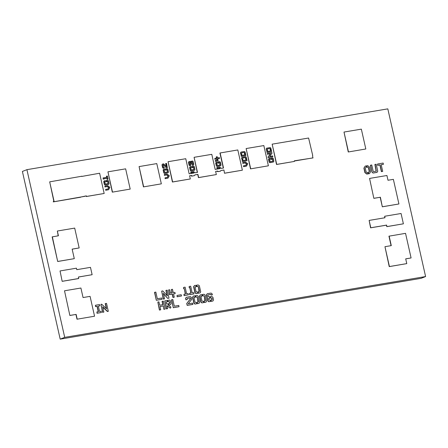 <?xml version="1.0" encoding="UTF-8"?>
<svg xmlns="http://www.w3.org/2000/svg" width="448" height="448" viewBox="0 0 448 448"><rect width="100%" height="100%" fill="white"/><g stroke="black" fill="none" stroke-linecap="round" stroke-linejoin="round"><path stroke-width="0.67" d="M220.114 152.93L223.513 168.011L221.374 168.375L219.61 167.003L216.899 167.457L217.09 168.286L219.436 167.888L220.293 168.554L215.18 169.417L211.781 154.336L194.085 157.315L197.484 172.396L195.177 172.788L193.519 171.5L190.809 171.959L190.999 172.782L193.346 172.385L194.096 172.967L189.157 173.802L185.758 158.721L168.062 161.7L172.62 181.944L190.316 178.959L189.605 175.784L191.598 175.448L191.744 176.086L194.449 175.627L194.858 174.899L197.932 174.384L198.649 177.559L216.345 174.574L215.628 171.399L217.711 171.052L217.633 171.662L220.343 171.209L220.886 170.514L223.955 169.999L224.476 173.253L242.368 170.19L237.81 149.951L219.918 153.009L223.306 168.05M217.834 171.584L220.539 171.13M220.858 170.565L223.759 170.078M223.955 169.999L224.476 173.253M224.672 173.174L242.368 170.19M216.899 167.457L216.894 168.364L219.234 167.966L220.052 168.599M194.085 157.315L197.277 172.435M190.809 171.959L190.803 172.861L193.144 172.463L193.85 173.012M168.062 161.7L172.424 182.022L190.316 178.959M189.61 175.829L191.402 175.526L191.542 176.165L194.449 175.627M194.835 174.95L197.736 174.462L198.453 177.638L216.345 174.574M215.639 171.444L217.515 171.13L217.633 171.662M80.668 197.064L86.341 195.86L86.279 196.532L104.171 193.474L99.613 173.23L81.754 176.445M81.911 176.215L49.683 181.849L54.068 201.298L53.374 201.415L53.463 201.813L84.997 196.291M84.963 196.134L86.145 195.938M86.341 195.86L86.279 196.532M86.475 196.454L104.171 193.474M49.683 181.849L53.861 201.331M53.374 201.415L53.267 201.886L80.707 197.221M312.71 155.462L308.599 138.023L272.166 144.161L276.724 164.405L294.42 161.426L294.291 160.826L312.878 157.948L312.542 155.523M295.719 160.793L313.074 157.87M272.166 144.161L276.528 164.483L294.42 161.426M294.297 160.871L295.523 160.871M77.006 319.211L94.556 316.215L90.082 296.369L83.054 297.55L80.909 288.025L64.512 290.791L69.86 315.476L75.936 314.451L77.006 319.211L94.556 316.215M64.512 290.791L69.86 315.476M70.056 315.398L75.936 314.451M76.132 314.373L77.202 319.138M79.167 247.946L74.698 228.099L57.344 231.022L58.419 235.788L52.153 236.886L57.697 261.498L74.29 258.658L72.145 249.127L79.167 247.946L72.15 249.172M52.349 236.807L57.697 261.498M57.893 261.419L74.29 258.658M57.344 231.022L58.212 235.822M405.714 258.894L411.085 257.947L405.541 233.341L388.948 236.18L391.082 245.661M389.144 236.102L391.289 245.627L384.955 246.691L389.43 266.538L406.778 263.614L405.703 258.854L411.085 257.947M384.955 246.691L389.234 266.616L406.778 263.614M369.572 178.427L373.845 198.346L380.178 197.282L382.329 206.808L398.922 203.969L393.372 179.357L387.996 180.264L386.921 175.504L369.572 178.427L373.845 198.346M374.046 198.268L380.178 197.282M380.374 197.204L382.329 206.808M382.525 206.73L398.922 203.969M268.397 165.81L263.833 145.566L246.137 148.546L250.505 168.868L268.397 165.81L250.505 168.868M246.137 148.546L250.701 168.79M161.342 183.842L156.783 163.598L139.082 166.583L143.45 186.9L161.342 183.842L143.45 186.9M139.082 166.583L143.646 186.822M130.2 189.09L125.636 168.846L107.94 171.83L112.302 192.147L130.2 189.09L112.302 192.147M107.94 171.83L112.498 192.069M365.82 148.982L361.346 129.142L343.997 132.059L348.27 151.984L365.82 148.982L348.27 151.984M343.997 132.059L348.466 151.906M384.67 216.255L385.006 217.745L369.13 220.416L370.787 227.763L386.658 225.086L386.798 226.654L403.39 223.815L401.066 213.494L384.67 216.255L384.798 217.778M386.994 226.576L403.39 223.815M369.13 220.416L370.586 227.836L386.462 225.165L386.798 226.654M78.434 277.054L92.131 274.702L90.479 267.361L76.77 269.668L76.434 268.184L60.038 270.945L62.166 281.338L78.562 278.578L78.428 277.015L92.131 274.702M60.038 270.945L62.166 281.338M62.367 281.266L78.758 278.499M166.096 290.36L167.35 295.915L162.764 290.92L161.655 291.11L163.442 299.046L164.556 298.861L163.302 293.306L167.686 298.374L168.997 298.11L167.205 290.175L165.9 290.438L167.065 295.607M164.556 298.861L163.246 299.124L161.655 291.11M163.386 293.692L167.686 298.374M167.882 298.301L168.997 298.11M105.409 303.57L106.59 308.812L101.662 304.203L100.968 304.321L102.754 312.256L103.869 312.071L102.687 306.83L107.615 311.438L108.31 311.321L106.518 303.386L105.213 303.649L106.322 308.554M108.31 311.321L107.419 311.517L102.76 307.16M100.968 304.321L102.558 312.334L103.869 312.071M187.225 298.463L189.834 298.021L190.327 298.928L186.743 303.486L187.169 305.39L192.724 304.455L192.634 303.111L188.194 303.856L191.772 299.298L191.346 297.394L190.299 296.582L186.217 297.315L185.595 298.407L185.92 299.835L187.225 299.572L187.253 298.413L189.834 298.021M190.03 297.948L190.182 298.295M190.378 298.217L190.327 298.928M190.523 298.85L186.743 303.486M186.939 303.408L187.169 305.39M187.365 305.318L192.92 304.382M186.413 297.237L185.595 298.407M185.791 298.329L185.92 299.835M186.116 299.757L187.225 299.572M162.26 301.308L163.01 304.64L159.678 305.2L158.928 301.868L157.819 302.053L159.606 309.994L160.714 309.803L159.964 306.471L163.296 305.911L163.85 309.322L165.161 309.058L163.369 301.118L162.064 301.381L162.803 304.674M160.714 309.803L159.41 310.072L157.819 302.053M159.975 306.516L163.1 305.99M163.296 305.911L163.85 309.322M164.046 309.243L165.161 309.058M375.077 164.416L376.303 171.13L373.526 171.601L373.178 171.332L371.745 164.982L370.44 165.245L372.014 172.228L373.061 173.04L376.947 172.385L377.759 171.214L376.186 164.231L374.881 164.494L376.135 171.158M370.636 165.166L372.014 172.228M372.21 172.15L373.061 173.04M373.257 172.962L377.143 172.312M175.185 293.608L174.899 292.337L173.23 292.617L172.48 289.285L171.371 289.47L172.122 292.807L170.458 293.087L169.702 289.75L168.594 289.94L169.63 294.543L172.407 294.078L173.158 297.41L174.272 297.22L173.516 293.888L175.185 293.608L173.527 293.933M174.272 297.22L172.962 297.489L172.211 294.151L169.434 294.622L168.594 289.94M171.371 289.47L171.914 292.841M209.933 298.054L209.647 296.783L208.191 296.699L207.866 295.271L208.074 294.907L210.851 294.437L211.546 294.98L212.38 294.84L212.167 293.888L211.12 293.076L207.234 293.731L206.612 294.823L207.973 300.854L209.02 301.666L210.689 301.386L210.403 300.115L208.942 300.031L208.617 298.603L209.933 298.054L208.796 298.29M208.046 294.958L210.655 294.515L211.35 295.058L212.38 294.84M207.234 293.731L206.416 294.902L207.777 300.933L208.824 301.745L210.689 301.386M170.296 308.19L171.002 307.166L168.291 305.066L168.006 303.8L166.617 304.03L166.152 301.969L167.541 301.734L167.255 300.462L164.758 300.882L166.544 308.823L167.658 308.638L166.975 305.62L170.296 308.19L167.042 305.9M167.658 308.638L166.348 308.902L164.758 300.882M166.163 302.014L167.541 301.734M99.865 305.822L99.579 304.55L95.418 305.256L95.704 306.522L97.227 306.27L98.448 311.662L96.919 311.92L97.205 313.191L101.371 312.491L101.08 311.22L99.557 311.478L98.342 306.079L99.865 305.822L98.347 306.124M95.418 305.256L95.508 306.6L97.031 306.342L98.241 311.702M96.919 311.92L97.009 313.27L101.371 312.491M178.752 305.446L174.311 306.197L172.81 299.527L171.5 299.796L173.292 307.731L179.038 306.718L178.752 305.446M171.696 299.718L173.292 307.731M173.488 307.653L179.038 306.718M383.415 164.332L383.13 163.061L377.574 163.996L377.86 165.267L380.083 164.892L381.584 171.562L382.698 171.371L381.192 164.707L383.415 164.332L381.203 164.746M382.698 171.371L381.388 171.64L379.887 164.97L377.664 165.346L377.574 163.996M161.767 298.01L157.326 298.76L155.826 292.09L154.515 292.354L156.307 300.294L162.053 299.281L161.767 298.01M154.711 292.275L156.307 300.294M156.503 300.216L162.053 299.281M189.84 287.678L191.055 293.076L189.532 293.334L189.818 294.605L193.978 293.905L193.693 292.634L192.17 292.891L190.663 286.222L189.14 286.479L189.426 287.75L189.84 287.678L190.848 293.11M189.532 293.334L189.622 294.683L193.978 293.905M189.14 286.479L189.23 287.829L189.644 287.756M184.29 288.613L185.506 294.011L183.977 294.269L184.262 295.54L188.429 294.84L188.143 293.569L186.614 293.826L185.114 287.157L183.585 287.414L183.87 288.686L184.29 288.613L185.298 294.045M183.977 294.269L184.066 295.618L188.429 294.84M183.585 287.414L183.674 288.764L184.094 288.691M202.244 295.887L201.958 294.616L200.29 294.902L199.674 295.994L201.034 302.025L202.082 302.837L203.745 302.557L203.459 301.286L202.003 301.202L200.928 296.442L202.244 295.887L201.107 296.122M200.29 294.902L199.478 296.072L200.838 302.103L201.886 302.915L203.745 302.557M195.306 297.058L195.02 295.786L193.351 296.066L192.735 297.158L194.09 303.195L195.143 304.007L196.806 303.727L196.521 302.456L195.059 302.372L193.99 297.606L195.306 297.058L194.163 297.293M193.351 296.066L192.539 297.237L193.894 303.274L194.942 304.086L196.806 303.727M196.364 286.58L196.078 285.309L194.41 285.589L193.794 286.681L195.154 292.718L196.202 293.53L197.865 293.25L197.579 291.978L196.123 291.894L195.048 287.129L196.364 286.58L195.227 286.815M194.41 285.589L193.598 286.759L194.958 292.796L196.006 293.608L197.865 293.25M204.26 295.876L205.33 300.642L204.014 301.19L204.299 302.462L205.968 302.182L206.584 301.09L205.223 295.058L204.042 294.269L202.513 294.526L202.798 295.792L204.26 295.876L204.96 301.034M204.014 301.19L204.103 302.54L205.968 302.182M202.513 294.526L202.602 295.87L204.064 295.954M197.316 297.046L198.391 301.812L197.075 302.361L197.361 303.632L199.03 303.352L199.646 302.26L198.285 296.223L197.098 295.439L195.574 295.691L195.86 296.962L197.316 297.046L198.016 302.204M197.075 302.361L197.165 303.71L199.03 303.352M195.574 295.691L195.664 297.041L197.12 297.125M198.38 286.569L199.45 291.334L198.134 291.883L198.419 293.154L200.088 292.874L200.704 291.782L199.349 285.746L198.162 284.956L196.633 285.214L196.918 286.485L198.38 286.569L199.08 291.726M198.134 291.883L198.223 293.233L200.088 292.874M196.633 285.214L196.722 286.563L198.184 286.647M367.59 166.998L368.637 167.81L369.426 171.304L368.805 172.396L368.25 172.491L368.536 173.757L369.51 173.594L370.642 171.59L369.639 167.149L367.718 165.659L366.75 165.822L367.035 167.093L367.59 166.998L368.441 167.888L369.23 171.382L368.637 172.424M368.25 172.491L368.34 173.835L369.51 173.594M366.75 165.822L366.839 167.171L367.394 167.076M366.481 167.182L366.195 165.917L365.221 166.079L364.09 168.084L365.092 172.525L367.013 174.014L367.982 173.852L367.696 172.581L367.142 172.676L366.094 171.864L365.305 168.37L365.926 167.278L366.481 167.182L365.898 167.328M365.221 166.079L363.894 168.157L364.896 172.603L366.817 174.093L367.982 173.852M267.4 153.39L267.389 154.291L270.368 153.793L268.016 157.08L268.134 157.595L272.843 156.755L272.653 155.932L269.679 156.436L272.026 153.149L271.908 152.628L267.4 153.39L267.389 154.291M267.585 154.218L270.368 153.793M270.564 153.714L268.016 157.08M268.212 157.002L268.134 157.595M268.33 157.517L272.843 156.755M192.282 161.857L192.97 164.097L192.388 164.41L192.573 165.234L193.385 165.099L193.788 164.388L193.138 161.498L192.455 160.966L190.809 161.566L189.028 161.549L188.625 162.254L189.274 165.144L189.958 165.676L190.77 165.536L190.585 164.713L189.907 164.612L189.571 162.31L190.383 162.176L190.814 164.181L191.531 164.063L191.335 162.226L192.282 161.857L192.668 164.36M189.549 162.361L190.187 162.254M190.613 162.35L190.814 164.181M191.01 164.102L191.733 163.985M191.442 162.042L192.086 161.935M192.388 164.41L192.377 165.312L193.385 165.099M191.01 161.213L190.702 161.487M189.028 161.549L188.429 162.333L189.078 165.222L189.762 165.754L190.77 165.536M167.21 169.641L167.552 171.993L164.842 172.446L164.153 170.206L164.735 169.893L164.55 169.07L163.738 169.204L163.335 169.915L163.99 172.805L164.668 173.331L168.095 172.754L168.498 172.043L167.849 169.154L167.166 168.627L165.452 168.918L165.732 170.156L166.454 170.033L166.348 169.568L167.21 169.641L167.384 172.021M164.259 170.022L164.735 169.893M163.738 169.204L163.139 169.994L163.794 172.883L164.472 173.41L168.095 172.754M165.452 168.918L165.536 170.234L166.454 170.033M166.359 169.613L167.009 169.714M107.783 181.255L108.125 183.607L105.42 184.066L104.726 181.826L105.314 181.513L105.129 180.684L104.317 180.824L103.914 181.535L104.563 184.425L105.246 184.951L108.674 184.374L109.077 183.663L108.422 180.774L107.744 180.247L106.03 180.533L106.31 181.77L107.027 181.653L106.926 181.188L107.783 181.255L107.957 183.635M104.832 181.636L105.314 181.513M104.317 180.824L103.718 181.608L104.367 184.498L105.05 185.03L108.674 184.374M106.03 180.533L106.114 181.849L107.027 181.653M106.938 181.227L107.587 181.334M219.75 162.641L220.091 164.993L217.386 165.452L216.692 163.212L217.28 162.898L217.09 162.07L216.278 162.21L215.88 162.921L216.53 165.81L217.213 166.337L220.64 165.76L221.043 165.049L220.388 162.159L219.71 161.633L217.997 161.918L218.271 163.156L218.994 163.038L218.893 162.574L219.75 162.641L219.923 165.021M216.798 163.022L217.28 162.898M216.278 162.21L215.684 162.994L216.334 165.883L217.017 166.415L220.64 165.76M217.997 161.918L218.075 163.234L218.994 163.038M218.898 162.613L219.554 162.719M272.574 158.894L272.916 161.246L270.206 161.7L269.517 159.46L270.099 159.146L269.914 158.323L269.102 158.458L268.699 159.169L269.354 162.058L270.032 162.585L273.459 162.008L273.862 161.297L273.213 158.407L272.53 157.881L270.816 158.172L271.096 159.41L271.818 159.286L271.712 158.822L272.574 158.894L272.748 161.274M269.623 159.275L270.099 159.146M269.102 158.458L268.503 159.247L269.158 162.137L269.836 162.663L273.459 162.008M270.816 158.172L270.9 159.488L271.818 159.286M271.723 158.866L272.378 158.967M193.659 167.138L194.001 169.49L191.296 169.949L190.602 167.709L191.19 167.395L190.999 166.572L190.187 166.706L189.79 167.418L190.439 170.307L191.122 170.834L194.55 170.257L194.953 169.546L194.298 166.656L193.62 166.13L191.906 166.415L192.181 167.653L192.903 167.535L192.802 167.07L193.659 167.138L193.833 169.518M190.708 167.518L191.19 167.395M190.187 166.706L189.594 167.496L190.243 170.386L190.926 170.912L194.55 170.257M191.906 166.415L191.985 167.731L192.903 167.535M192.808 167.115L193.463 167.216M165.822 163.498L166.566 166.802L163.66 163.862L162.574 164.046L162.176 164.758L162.826 167.647L163.509 168.174L164.321 168.039L164.13 167.21L163.453 167.11L163.122 164.808L163.486 164.752L166.197 167.765L167.278 167.58L166.544 163.374L165.626 163.576L166.292 166.522M163.486 164.752L166.197 167.765M166.393 167.686L167.474 167.507M162.574 164.046L161.98 164.836L162.63 167.72L163.313 168.252L164.321 168.039M169.557 301.722L169.882 303.156L168.56 303.705L168.851 304.976L170.514 304.696L171.13 303.598L170.526 300.905L169.478 300.087L167.81 300.373L168.095 301.638L169.557 301.722L169.506 303.548M168.56 303.705L168.655 305.054L170.514 304.696M167.81 300.373L167.899 301.717L169.361 301.801M211.949 298.043L212.274 299.471L210.958 300.026L211.243 301.291L212.906 301.011L213.528 299.919L212.934 297.298L211.803 296.419L210.202 296.688L210.493 297.959L211.949 298.043L211.898 299.863M210.958 300.026L211.047 301.37L212.906 301.011M210.202 296.688L210.297 298.038L211.753 298.122M105.123 186.9L107.47 186.502L108.83 187.561L108.024 188.983L105.678 189.375L105.868 190.204L108.573 189.745L109.911 187.376L107.643 185.618L104.938 186.071L104.927 186.978L107.274 186.581L108.634 187.639L107.856 189.011M105.678 189.375L105.672 190.277L108.573 189.745M104.938 186.071L104.927 186.978M242.978 163.307L245.325 162.91L246.686 163.968L245.885 165.385L243.538 165.782L243.723 166.606L246.428 166.152L247.772 163.783L245.498 162.025L242.794 162.478L242.782 163.38L245.129 162.988L246.49 164.041L245.717 165.413M243.538 165.782L243.527 166.684L246.428 166.152M242.794 162.478L242.782 163.38M164.545 175.28L166.891 174.888L168.252 175.941L167.451 177.363L165.105 177.761L165.29 178.584L168 178.13L169.338 175.762L167.065 173.998L164.36 174.457L164.349 175.358L166.695 174.966L168.056 176.019L167.283 177.391M165.105 177.761L165.094 178.662L168 178.13M164.36 174.457L164.349 175.358M216.468 156.822L216.748 158.06L214.855 158.379L215.04 159.202L216.938 158.883L217.213 160.121L215.32 160.44L215.505 161.269L218.12 160.826L217.655 158.76L219.554 158.441L219.369 157.618L217.47 157.937L217.19 156.699L216.272 156.895L216.546 158.094M214.855 158.379L214.844 159.281L216.737 158.962L217.011 160.154M215.32 160.44L215.309 161.347L218.12 160.826M217.666 158.805L219.554 158.441M104.014 178.668L106.876 178.186L107.134 179.323L108.052 179.122L107.352 176.025L106.434 176.226L106.68 177.318M106.635 176.148L106.887 177.285L103.102 177.923L103.354 179.054L106.876 178.186M107.072 178.108L107.134 179.323M107.33 179.245L108.052 179.122M103.102 177.923L103.158 179.133L104.076 178.937M177.038 295.439L177.128 296.783L181.49 296.005L181.199 294.739L177.038 295.439L177.128 296.783M177.324 296.71L181.49 296.005M244.77 153.793L245 154.823L241.931 155.338L241.702 154.308L240.979 154.431L241.399 156.285L245.907 155.529L245.493 153.67L244.574 153.871L244.793 154.857M240.979 154.431L241.203 156.363L245.907 155.529M245.93 158.95L246.165 159.981L243.096 160.502L242.866 159.466L242.144 159.589L242.558 161.448L247.072 160.686L246.652 158.827L245.734 159.029L245.958 160.02M242.144 159.589L242.362 161.526L247.072 160.686M270.536 149.862L270.771 150.892L267.702 151.413L267.467 150.377L266.75 150.5L267.165 152.359L271.678 151.598L271.258 149.738L270.34 149.94L270.564 150.931M266.75 150.5L266.969 152.438L271.678 151.598M242.693 158.043L245.23 157.612L245.644 158.614L246.366 158.497L246.282 157.181L245.599 156.649L241.976 157.304L241.573 158.015L241.853 159.253L242.771 159.057L242.721 157.993L245.23 157.612M245.655 157.713L245.644 158.614M245.84 158.536L246.562 158.418M242.172 157.226L241.573 158.015M241.769 157.937L241.853 159.253M242.049 159.174L242.771 159.057M241.528 152.88L244.065 152.454L244.479 153.457L245.398 153.255L245.118 152.018L244.44 151.491L241.007 152.068L240.414 152.858L240.688 154.095L241.606 153.894L241.556 152.835L244.065 152.454M244.49 152.555L244.479 153.457M244.675 153.378L245.398 153.255M241.007 152.068L240.414 152.858M240.61 152.779L240.688 154.095M240.884 154.017L241.606 153.894M267.299 148.954L269.836 148.523L270.25 149.526L270.967 149.408L270.889 148.092L270.206 147.56L266.582 148.215L266.179 148.926L266.459 150.164L267.378 149.968L267.327 148.904L269.836 148.523M270.256 148.624L270.25 149.526M270.446 149.447L271.169 149.33M266.778 148.137L266.179 148.926M266.375 148.848L266.459 150.164M266.655 150.086L267.378 149.968M26.914 169.663L387.811 108.864L425.6 276.556L64.708 337.355L26.914 169.663L22.4 171.444L60.189 339.136L64.708 337.355M60.189 339.136L421.086 278.337L425.6 276.556"/></g></svg>
